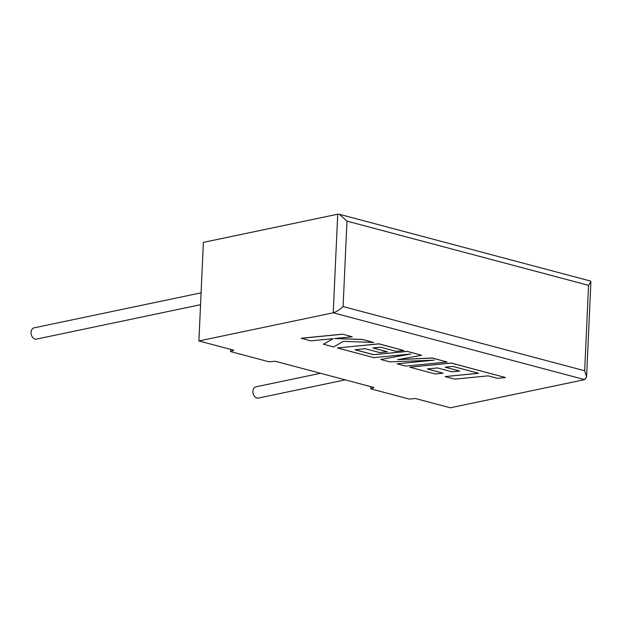 <?xml version="1.0" encoding="UTF-8"?>
<svg xmlns="http://www.w3.org/2000/svg" width="622" height="622" viewBox="0 0 622 622"><rect width="100%" height="100%" fill="white"/><g stroke="black" fill="none" stroke-linecap="round" stroke-linejoin="round"><path stroke-width="0.93" d="M320.509 373.286L255.945 386.822A5.753 4.113 78.2 0 0 252.952 392.319A5.753 4.113 78.2 0 0 256.87 398.041A5.753 4.113 78.2 0 0 258.309 398.088L345.241 379.855M200.548 304.702L36.449 339.114A5.753 4.113 -101.8 0 1 35.019 339.068A5.753 4.113 -101.8 0 1 31.1 333.345A5.753 4.113 -101.8 0 1 34.093 327.848L201.085 292.83M415.426 398.515L450.336 407.791L584.664 379.622L333.236 312.788L198.9 340.957L233.802 350.233L230.653 351.601L269.124 361.825L275.235 361.25L374.001 387.506L370.844 388.867L409.315 399.091L415.426 398.515M198.9 340.957L203.378 242.378L337.715 214.209L339.402 214.302L346.975 221.121L343.095 306.553C339.651 309.787 336.362 311.863 333.236 312.788L337.715 214.209M230.754 349.424L230.653 351.601M370.945 386.69L370.844 388.867M343.095 306.553L584.672 370.766L586.585 376.885L584.664 379.622M339.402 214.302L590.332 281.004L590.9 281.774L588.552 285.335L346.975 221.121M445.111 376.582L454.736 379.14L488.2 375.851L497.452 378.316L505.461 377.523L451.207 363.1L409.735 367.182L435.268 373.962L443.136 373.184L427.228 368.955L437.515 367.936L452.015 371.793L459.666 371.039L445.165 367.182L452.902 366.428L478.575 373.293L445.111 376.582L478.396 373.247M505.461 377.523L451.214 363.038L409.735 367.182M443.136 373.184L427.407 368.939M459.666 371.039L445.352 367.167M447.14 362.02L432.313 358.078L397.652 359.656L421.638 355.248L407.247 351.414L373.666 354.719L354.937 349.743L365.223 348.717L379.723 352.573L387.382 351.819L372.873 347.962L380.61 347.208L396.004 351.306L403.88 350.52L378.907 343.888L337.435 347.962L373.838 357.634L410.745 354.004L380.788 359.485L389.8 361.88L434.164 360.169L397.077 363.816L405.668 366.094L447.14 362.02L432.321 358.015L398.127 359.57M421.638 355.248L407.247 351.352L373.674 354.657L355.115 349.719M387.382 351.819L373.052 347.947M403.88 350.52L378.915 343.818L337.435 347.962M409.976 354.081L380.788 359.485M433.067 360.208L397.077 363.816M323.378 344.223L333.664 346.959L343.297 341.322L373.589 342.473L362.463 339.511L334.558 338.539L352.231 336.797L342.613 334.169L301.149 338.244L310.751 340.864L333.252 338.648L323.378 344.223L333.12 338.663M342.613 334.239L301.141 338.314M373.589 342.473L362.463 339.449L335.056 338.485M352.231 336.797L342.613 334.169M584.672 370.766L588.552 285.335M586.585 376.885L590.9 281.774"/></g></svg>
